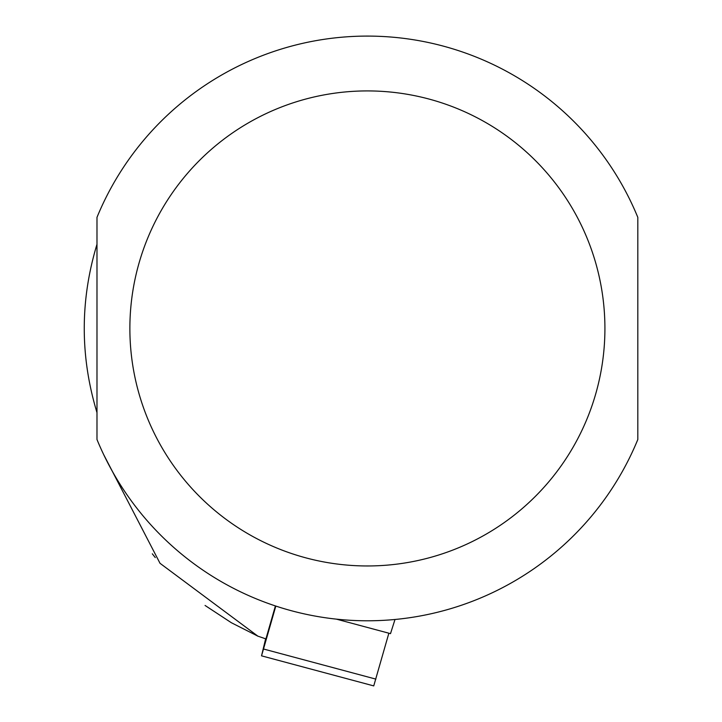 <?xml version="1.0" encoding="UTF-8"?>
<svg xmlns="http://www.w3.org/2000/svg" width="722" height="722" viewBox="0 0 722 722"><rect width="100%" height="100%" fill="white"/><g stroke="black" fill="none" stroke-linecap="round" stroke-linejoin="round"><path stroke-width="1.08" d="M257.573 636.055L265.913 638.907L275.407 605.929M103.724 454.689L160.022 563.304L257.871 636.154L231.356 622.725L205.066 605.46M155.284 557.574L152.315 553.819M96.983 412.587C80.016 356.488 80.016 300.388 96.983 244.298L96.983 412.587L96.405 410.737M637.815 349.836L637.815 412.587M637.815 439.517L637.815 217.358A292.338 292.338 0 0 0 96.983 217.358L96.983 439.517A292.338 292.338 0 0 0 637.815 439.517A292.338 292.338 0 0 1 96.983 439.517M394.997 619.476L390.503 633.645L336.335 619.124M265.633 638.817L261.535 655.838L373.743 685.9L388.86 633.203M261.535 655.838L275.822 606.074M96.983 217.358A292.338 292.338 0 0 1 637.815 217.358M604.919 328.438A237.529 237.529 0 0 1 248.63 534.145A237.529 237.529 0 0 1 248.63 122.74A237.529 237.529 0 0 1 604.919 328.438M263.674 649.051L375.882 679.122"/></g></svg>
